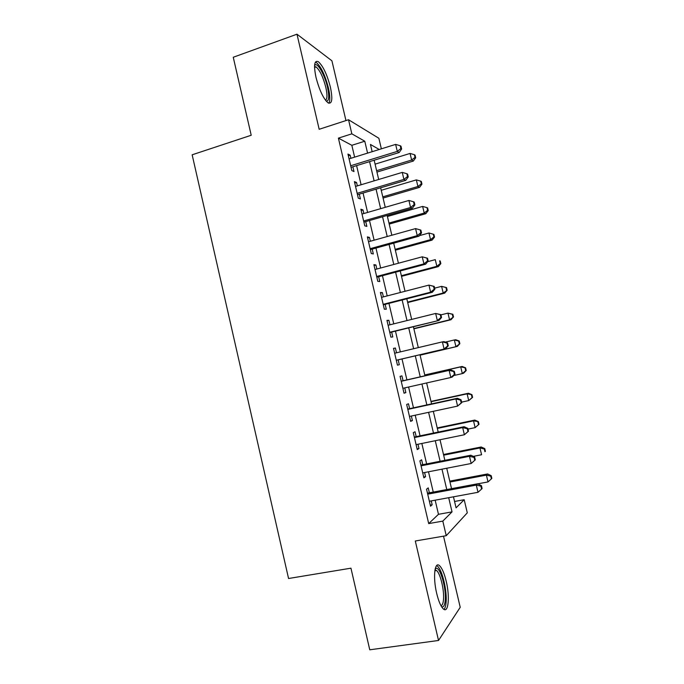 <?xml version="1.0" encoding="UTF-8"?>
<svg xmlns="http://www.w3.org/2000/svg" width="684" height="684" viewBox="0 0 684 684"><rect width="100%" height="100%" fill="white"/><g stroke="black" fill="none" stroke-linecap="round" stroke-linejoin="round"><path stroke-width="1.03" d="M446.19 581.126C444.284 573.295 442.078 568.165 439.59 565.736C434.673 560.76 432.75 577.262 436.708 593.481C438.624 601.33 440.812 606.46 443.275 608.88C448.439 613.941 450.038 596.704 446.19 581.126M330.381 87.116C327.055 74.411 323.036 65.938 318.334 61.697C314.324 60.012 313.537 65.236 315.999 77.386C319.394 90.22 323.387 98.701 327.995 102.805C332.082 104.464 332.877 99.231 330.381 87.116M454.561 501.475L464.188 499.713L467.292 512.846L446.242 535.7L442.813 521.105L452.03 511.88L448.687 497.695M345.959 120.581L331.92 60.808L296.976 34.2L233.253 57.259L251.216 135.252L192.153 154.798L288.562 578.502L350.952 568.182L369.762 649.8L438.529 640.472L460.221 607.298L443.523 536.171M354.62 157.14L351.841 145.299L338.4 138.134L351.841 133.833L348.532 119.743L378.868 138.271L381.356 148.83M429.364 492.805L428.21 487.88L426.542 489.197L430.527 506.22L432.168 504.775L431.262 500.902M422.763 464.692L421.609 459.776L419.899 460.888L423.883 477.868L425.568 476.628L424.61 472.541M416.188 436.64L415.034 431.741L413.273 432.647L417.249 449.585L418.984 448.55L417.975 444.258M409.622 408.664L408.476 403.774L406.672 404.475L410.631 421.37L412.409 420.549L411.349 416.034M403.073 380.749L401.927 375.875L400.08 376.371L404.03 393.223L405.851 392.607L404.748 387.888M396.515 352.799L395.403 348.045L393.505 348.344L397.447 365.153L399.319 364.734L398.173 359.869M389.948 324.806L388.888 320.283L386.947 320.377L390.88 337.144L392.796 336.938L391.658 332.073M383.399 296.882L382.39 292.598L380.407 292.487L384.331 309.211L386.289 309.202L385.152 304.354M376.867 269.026L375.909 264.973L373.883 264.665L377.79 281.346L379.8 281.534L378.662 276.704M370.343 241.247L369.446 237.416L367.368 236.903L371.275 253.55L373.327 253.944L372.19 249.121M363.845 213.528L362.999 209.928L360.878 209.218L364.769 225.823L366.863 226.413L365.735 221.599M357.356 185.877L356.569 182.5L354.406 181.602L358.288 198.163L360.425 198.95L359.297 194.153M338.4 138.134L428.697 523.593L438.47 514.308L435.161 500.184M433.254 492.078L428.492 471.789M426.645 463.923L421.84 443.463M420.053 435.836L415.205 415.205M413.469 407.826L408.587 387.024M406.912 379.877L402.004 358.963M400.337 351.884L395.472 331.142M393.762 323.857L388.948 303.38M387.195 295.898L382.45 275.695M380.646 268.008L375.969 248.07M374.114 240.195L369.497 220.522M367.599 212.442L363.042 193.033M361.101 184.757L356.603 165.622M350.883 158.303L350.148 155.148L347.942 154.054L351.815 170.572L353.996 171.556L352.876 166.768M446.242 535.7L415.299 541.001L438.529 640.472M428.697 523.593L442.813 521.105M296.976 34.2L319.171 129.285L348.532 119.743M453.466 496.815L456.066 507.844L464.188 499.713M379.244 149.488L370.437 144.452L372.147 151.694M374.157 160.218L378.688 179.473M380.655 187.801L385.254 207.32M387.17 215.451L391.829 235.236M393.702 243.171L398.421 263.229M400.243 270.958L405.039 291.281M406.809 298.814L411.665 319.411M413.392 326.738L418.309 347.609M419.985 354.731L424.944 375.772M426.636 382.954L431.57 403.885M433.314 411.315L438.205 432.074M440.017 439.744L444.865 460.332M446.729 468.249L451.543 488.658M367.573 153.113L364.777 141.22L351.841 133.833M446.772 489.547L441.975 469.173M440.111 461.272L435.272 440.718M433.476 433.058L428.594 412.332M426.85 404.911L421.925 384.015M420.241 376.841L415.291 355.834M413.623 348.729L408.716 327.884M406.997 320.574L402.149 300.002M400.379 292.487L395.608 272.189M393.787 264.477L389.076 244.444M387.212 236.527L382.561 216.777M380.646 208.654L376.063 189.169M374.105 180.85L369.574 161.629M351.841 145.299L364.777 141.22M438.47 514.308L452.03 511.88M348.336 155.713L350.148 155.148M354.739 183.055L356.569 182.5M361.169 210.458L362.999 209.928M367.616 237.929L369.446 237.416M374.071 265.469L375.909 264.973M380.543 293.077L382.39 292.598M387.033 320.753L388.888 320.283M393.539 348.489L395.403 348.045M403.988 393.026L405.851 392.607M410.528 420.942L412.409 420.549M417.095 448.935L418.984 448.55M423.678 476.996L425.568 476.628M430.27 505.125L432.168 504.775M351.054 167.323L399.174 152.523L397.293 151.386L350.687 165.75M400.901 148.539L401.645 149.001L400.986 146.214L400.234 145.743L400.901 148.539L397.293 151.386L395.634 144.392L349.071 158.868M399.174 152.523L401.645 149.001M400.234 145.743L395.634 144.392M376.952 172.086L413.316 161.056L411.64 160.039L410.067 153.438L375.08 164.151M376.619 170.684L411.64 160.039L415.034 157.346L415.692 157.765L415.068 155.131L414.401 154.704L415.034 157.346M410.067 153.438L414.401 154.704M415.692 157.765L413.316 161.056M314.589 65.365L314.956 64.989C317.727 62.466 324.814 75.214 327.482 87.159C329.474 96.564 329.055 101.223 326.225 101.155M325.49 100.232C327.328 99.052 327.431 94.734 325.798 87.27C323.13 77.095 319.907 70.315 316.111 66.947L314.546 66.579M328.773 103.224C330.269 100.805 330.133 95.649 328.371 87.757C325.062 75.137 321.07 66.724 316.367 62.526L315.418 62.073M435.204 568.797L435.956 568.336C440.188 566.48 446.566 588.95 445.199 600.791C444.694 605.554 443.48 607.529 441.556 606.717M440.958 605.682C442.257 605.451 443.087 603.562 443.454 600.013C444.489 590.796 440.436 573.457 436.563 570.524L434.973 569.934M443.95 609.376C445.027 608.35 445.729 606.144 446.054 602.741C447.293 591.267 442.274 569.857 437.495 566.215L436.606 565.625M357.476 194.692L405.757 180.337L403.919 179.405L357.151 193.333M407.527 176.523L408.254 176.908L407.596 174.112L406.86 173.719L407.527 176.523L403.919 179.405L402.26 172.394L355.535 186.433M405.757 180.337L408.254 176.908M406.86 173.719L402.26 172.394M363.905 222.129L412.366 208.218L410.571 207.491L363.64 220.975M414.179 204.576L414.88 204.884L414.222 202.079L413.512 201.771L414.179 204.576L410.571 207.491L408.912 200.463L362.016 214.058M412.366 208.218L414.88 204.884M413.512 201.771L408.912 200.463M370.352 249.626L418.984 236.177L417.24 235.647L370.138 248.694M420.84 232.705L421.532 232.928L420.865 230.115L420.173 229.892L420.84 232.705L417.24 235.647L415.573 228.601L368.514 241.76M418.984 236.177L421.532 232.928M420.173 229.892L415.573 228.601M376.824 277.191L425.619 264.195L423.926 263.879L376.653 276.481M427.517 260.903L423.926 263.879L422.25 256.816L427.526 258.227L426.85 258.082L427.517 260.903L428.193 261.04L427.526 258.227M375.02 269.522L422.25 256.816L426.85 258.082M425.619 264.195L428.193 261.04M383.066 198.061L419.557 187.348L417.915 186.518L416.342 179.892L381.244 190.297M382.784 196.847L417.915 186.518L421.31 183.791L421.96 184.133L421.335 181.499L420.677 181.149L421.31 183.791M416.342 179.892L420.677 181.149M421.96 184.133L419.557 187.348M389.205 224.096L425.816 213.707L424.217 213.057L422.635 206.414L387.418 216.503M388.965 223.069L424.217 213.057L427.603 210.296L428.235 210.569L427.611 207.919L426.978 207.645L427.603 210.296M422.635 206.414L426.978 207.645M428.235 210.569L425.816 213.707M395.352 250.19L432.083 240.127L430.527 239.656L428.945 232.996L419.403 235.638M395.155 249.352L430.527 239.656L433.912 236.869L434.528 237.066L433.904 234.415L433.28 234.21L433.912 236.869M428.945 232.996L433.28 234.21M434.528 237.066L432.083 240.127M401.517 276.345L438.367 266.606L436.854 266.315L435.272 259.646L427.68 261.673M401.363 275.703L436.854 266.315L440.239 263.502L440.838 263.622L440.205 260.963L439.607 260.835L440.239 263.502M439.607 260.835L440.205 260.963M440.838 263.622L438.367 266.606M383.305 304.833L432.271 292.29L430.621 292.179L383.185 304.329M434.22 289.17L430.621 292.179L428.945 285.1L434.203 286.399L433.545 286.339L434.22 289.17L434.87 289.221L434.203 286.399M381.552 297.36L428.945 285.1L433.545 286.339M432.271 292.29L434.87 289.221M407.69 302.559L444.668 293.145L443.198 293.043L441.608 286.357L434.614 288.152M407.587 302.114L443.198 293.043L447.165 290.247L446.524 287.579L445.942 287.528L446.575 290.196M445.942 287.528L441.608 286.357L446.524 287.579M447.165 290.247L444.668 293.145M389.794 332.535L438.948 320.454L389.735 332.253M440.932 317.504L437.341 320.548L435.657 313.452L440.898 314.649L440.257 314.666L440.932 317.504L441.565 317.479L440.898 314.649M388.093 325.268L435.657 313.452L440.257 314.666M438.948 320.454L441.565 317.479M413.88 328.833L450.987 319.744L449.55 319.83L447.96 313.127L440.949 314.862M413.829 328.585L449.55 319.83L453.501 316.931L452.868 314.264L452.295 314.281L452.936 316.957M452.295 314.281L447.96 313.127L452.868 314.264M453.501 316.931L450.987 319.744M396.31 360.306L445.635 348.695L396.293 360.246M447.661 345.916L444.07 348.994L442.386 341.88L443.959 341.624L447.61 342.966L446.994 343.069L447.661 345.916L448.276 345.805L447.61 342.966M394.651 353.243L442.386 341.88L446.994 343.069M445.635 348.695L448.276 345.805M420.087 355.176L457.314 346.412L455.929 346.685L454.33 339.965L445.293 342.12M420.079 355.124L455.929 346.685L459.853 343.684L459.212 341L458.665 341.094L459.306 343.778M458.665 341.094L454.33 339.965L455.732 339.743L459.212 341M459.853 343.684L457.314 346.412M455.005 374.199L454.338 371.361L453.74 371.549L454.415 374.396L455.005 374.199L452.338 376.995L450.824 377.508L402.876 388.307M454.415 374.396L450.824 377.508L449.131 370.377L450.653 369.916L401.209 381.176M401.234 381.287L449.131 370.377L453.74 371.549M454.338 371.361L450.653 369.916M453.731 375.542L462.316 373.601L460.717 366.872L462.076 366.462L424.755 374.969M465.052 367.975L465.693 370.668L466.223 370.497L465.582 367.812L460.717 366.872L424.773 375.063M466.223 370.497L463.658 373.148L462.316 373.601L465.693 370.668M462.076 366.462L465.582 367.812M461.751 402.671L461.076 399.824L460.503 400.097L461.178 402.953L461.751 402.671L457.596 406.099L409.477 416.436M461.178 402.953L457.596 406.099L455.903 398.943L457.374 398.276L407.749 409.066M407.826 409.4L455.903 398.943L460.503 400.097M461.076 399.824L457.374 398.276M461.623 402.115L468.72 400.585L467.112 393.839L468.429 393.24L430.988 401.414M471.447 394.924L472.088 397.618L472.601 397.37L471.96 394.677L467.112 393.839L431.057 401.705M472.601 397.37L468.72 400.585L472.088 397.618M468.429 393.24L471.96 394.677M468.514 431.211L467.839 428.355L467.283 428.714L467.959 431.578L468.514 431.211L464.376 434.759L416.086 444.643M467.959 431.578L464.376 434.759L462.683 427.586L464.103 426.705L414.307 437.033M414.436 437.58L462.683 427.586L467.283 428.714M467.839 428.355L464.103 426.705M468.018 429.099L475.132 427.637L473.525 420.865L474.799 420.079L437.23 427.928M477.859 421.934L478.501 424.636L479.005 424.311L478.364 421.609L473.525 420.865L437.35 428.415M479.005 424.311L475.132 427.637L478.501 424.636M474.799 420.079L478.364 421.609M475.294 459.828L474.619 456.963L474.08 457.399L474.764 460.281L475.294 459.828L471.182 463.495L422.721 472.909M474.764 460.281L471.182 463.495L469.481 456.305L470.857 455.211L420.874 465.06M421.062 465.838L469.481 456.305L474.08 457.399M474.619 456.963L470.857 455.211M473.337 456.365L481.57 454.749L479.954 447.96L481.185 446.985L443.489 454.492M484.289 449.003L484.939 451.714L485.418 451.312L484.776 448.61L484.289 449.003L479.954 447.96L443.651 455.185M485.418 451.312L484.939 451.714M481.185 446.985L484.776 448.61M427.705 494.164L476.295 485.093L478.005 492.3L429.364 501.252M427.466 493.164L477.62 483.785L476.295 485.093L480.895 486.17L481.579 489.051L482.092 488.513L481.416 485.64L480.895 486.17M481.416 485.64L477.62 483.785M478.005 492.3L481.579 489.051M477.748 483.844L488.017 481.921L486.401 475.124L487.589 473.952L449.764 481.126M490.736 476.141L491.386 478.86L491.847 478.381L491.197 475.671L490.736 476.141L486.401 475.124L449.978 482.023M491.386 478.86L488.017 481.921M487.589 473.952L491.197 475.671M314.563 65.895L314.956 64.989M314.554 67.494L316.111 66.947M434.998 569.789L435.956 568.336M434.844 570.798L436.563 570.524"/></g></svg>
